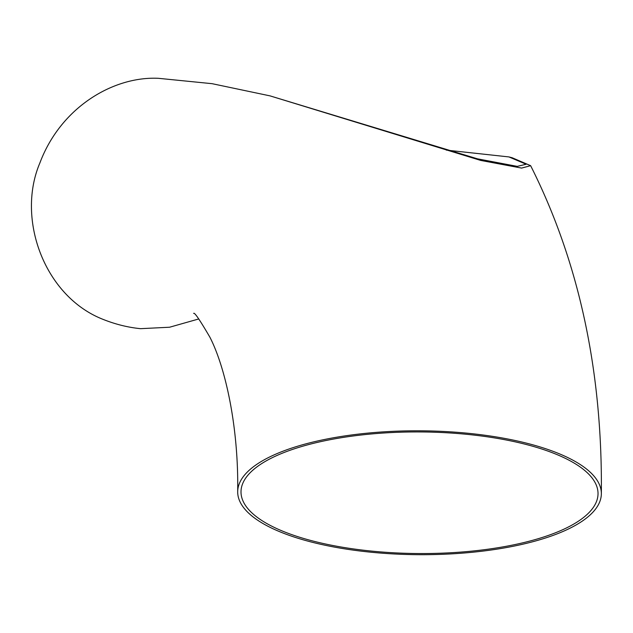 <?xml version="1.0" encoding="UTF-8"?>
<svg xmlns="http://www.w3.org/2000/svg" width="633" height="633" viewBox="0 0 633 633"><rect width="100%" height="100%" fill="white"/><g stroke="black" fill="none" stroke-linecap="round" stroke-linejoin="round"><path stroke-width="0.95" d="M446.297 150.1L508.948 156.929L512.192 157.759L530.628 165.672L521.592 168.085L480.756 160.434L270.077 95.884L212.102 83.683L158.479 78.318C113.79 76.102 60.895 106.858 39.855 163.021C16.363 218.179 43.717 294.733 101.13 318.589A181.829 137.82 65.4 0 0 140.597 328.669L169.581 327.229L198.794 318.945M527.368 443.377A181.829 61.939 -179.7 0 0 337.65 437.055A181.829 61.939 -179.7 0 0 237.691 491.794A181.829 61.939 -179.7 0 0 362.606 551.311A181.829 61.939 -179.7 0 0 565.918 530.161A181.829 61.939 -179.7 0 0 601.35 493.693A181.829 61.939 -179.7 0 0 527.368 443.377M525.398 444.279A178.514 60.808 -179.7 0 0 339.146 438.076A178.514 60.808 -179.7 0 0 241.007 491.809A178.514 60.808 -179.7 0 0 363.643 550.235A178.514 60.808 -179.7 0 0 563.243 529.473A178.514 60.808 -179.7 0 0 598.027 493.677A178.514 60.808 -179.7 0 0 525.398 444.279M270.077 95.884L477.472 158.828L517.272 166.376L526.134 164.256M508.948 156.929L526.11 164.224M237.691 491.794C238.688 427.417 225.554 367.646 209.911 337.231C199.822 319.926 194.402 311.99 193.658 313.422M530.628 165.672C578.95 261.595 602.521 370.938 601.35 493.693"/></g></svg>
